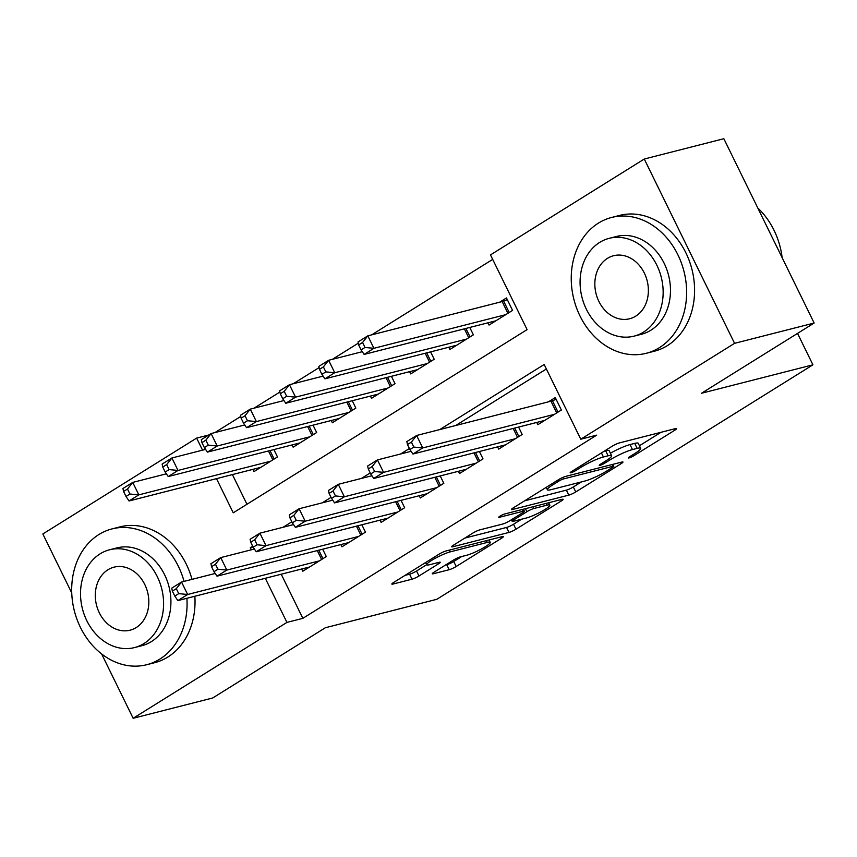 <?xml version="1.0" encoding="UTF-8"?>
<svg xmlns="http://www.w3.org/2000/svg" width="857" height="857" viewBox="0 0 857 857"><rect width="100%" height="100%" fill="white"/><g stroke="black" fill="none" stroke-linecap="round" stroke-linejoin="round"><path stroke-width="1.29" d="M629.059 457.917A3.857 0.568 153.9 0 0 633.944 455.678L674.802 430.203A5.506 0.803 153.9 0 0 676.623 428.575A5.506 0.803 153.9 0 0 675.52 428.596L619.279 442.951A5.506 0.803 153.9 0 0 612.305 446.154L571.448 471.629A3.857 0.568 153.9 0 0 570.173 472.764A3.857 0.568 153.9 0 0 570.944 472.743A3.857 0.568 153.9 0 0 575.818 470.504L581.11 467.215A17.611 2.571 153.9 0 1 603.414 456.985L608.106 455.795A17.611 2.571 153.9 0 1 611.609 455.71A17.611 2.571 153.9 0 1 605.792 460.916L600.511 464.205A3.857 0.568 153.9 0 0 599.236 465.34A3.857 0.568 153.9 0 0 599.996 465.33A3.857 0.568 153.9 0 0 604.881 463.091L610.173 459.791A17.611 2.571 153.9 0 1 632.477 449.571L637.158 448.372A17.611 2.571 153.9 0 1 640.672 448.297A17.611 2.571 153.9 0 1 634.855 453.492L629.563 456.792A3.857 0.568 153.9 0 0 628.288 457.927A3.857 0.568 153.9 0 0 629.059 457.917M434.135 572.122A5.506 0.803 153.9 0 0 432.324 573.751A5.506 0.803 153.9 0 0 433.417 573.729L449.197 569.701A5.506 0.803 153.9 0 0 456.17 566.509L501.549 538.217A5.506 0.803 153.9 0 0 503.37 536.589A5.506 0.803 153.9 0 0 502.266 536.611L446.026 550.965A5.506 0.803 153.9 0 0 439.052 554.158L393.674 582.449A5.506 0.803 153.9 0 0 391.853 584.078A5.506 0.803 153.9 0 0 392.956 584.056L412.013 579.193A5.506 0.803 153.9 0 0 418.987 575.99L438.409 563.885A5.506 0.803 153.9 0 0 440.219 562.256A5.506 0.803 153.9 0 0 439.127 562.288L429.668 564.699A14.719 2.153 153.9 0 1 426.743 564.763A14.719 2.153 153.9 0 1 435.077 558.389A14.719 2.153 153.9 0 1 450.246 551.865L487.279 542.417A14.719 2.153 153.9 0 1 490.215 542.352A14.719 2.153 153.9 0 1 481.87 548.726A14.719 2.153 153.9 0 1 466.701 555.25L460.53 556.825A5.506 0.803 153.9 0 0 453.557 560.017L434.135 572.122M216.5 478.645L233.243 512.818L527.098 329.624L490.493 254.904L644.271 159.027L723.854 138.716L814.15 323.035L701.508 393.256L812.929 364.825L436.791 599.311L325.371 627.742L212.729 697.973L133.146 718.284L101.608 653.912M814.15 323.035L734.567 343.336L580.778 439.213L544.174 364.493L439.791 429.571M281.225 574.211L302.842 618.347L596.697 435.152L580.778 439.213M302.842 618.347L286.924 622.407L133.146 718.284M568.802 495.132A5.506 0.803 153.9 0 0 575.775 491.939L621.154 463.648A5.506 0.803 153.9 0 0 622.975 462.019A5.506 0.803 153.9 0 0 621.871 462.052L565.631 476.396A5.506 0.803 153.9 0 0 558.657 479.599L513.279 507.89A5.506 0.803 153.9 0 0 511.458 509.508A5.506 0.803 153.9 0 0 512.561 509.487L568.802 495.132L566.359 490.15A5.506 0.803 153.9 0 0 573.333 486.958L581.378 481.945M561.346 500.927L515.968 529.219A5.506 0.803 153.9 0 1 508.994 532.422L452.753 546.766A5.506 0.803 153.9 0 1 451.66 546.798A5.506 0.803 153.9 0 1 453.471 545.17L472.893 533.065A5.506 0.803 153.9 0 1 479.866 529.862L502.673 524.045A5.506 0.803 153.9 0 0 509.647 520.852L522.534 512.818A5.506 0.803 153.9 0 0 524.345 511.19A5.506 0.803 153.9 0 0 523.252 511.222L499.502 517.274A3.857 0.568 153.9 0 1 498.742 517.296A3.857 0.568 153.9 0 1 500.917 515.625A3.857 0.568 153.9 0 1 504.891 513.921L562.074 499.331A5.506 0.803 153.9 0 1 563.167 499.31A5.506 0.803 153.9 0 1 561.346 500.927L560.735 499.674M536.771 422.437L537.864 424.686L561.378 410.032L555.272 397.573L548.416 401.847M497.585 446.861L498.688 449.111L522.192 434.456L518.581 427.075M458.409 471.286L459.502 473.535L483.016 458.881L479.406 451.5M419.223 495.721L420.326 497.96L443.83 483.305L440.219 475.935M380.047 520.145L381.14 522.384L404.654 507.73L401.044 500.359M340.861 544.57L341.964 546.809L365.468 532.154L361.858 524.784M546.38 368.981L455.71 425.511M322.682 549.208L326.292 556.579L302.778 571.244L301.685 568.994M492.689 259.392L371.584 334.894M358.28 343.186L332.398 359.319M319.104 367.61L293.223 383.743M279.918 392.035L254.036 408.168M240.742 416.459L214.861 432.592M232.418 474.585L246.955 504.27M487.965 322.81L489.058 325.06L512.572 310.395L506.466 297.947L499.61 302.221M469.775 327.449L473.385 334.83L449.882 349.485L448.779 347.235M430.589 351.873L434.21 359.254L410.696 373.909L409.603 371.659M391.413 376.309L395.023 383.679L371.52 398.334L370.417 396.084M352.238 400.733L355.848 408.103L332.334 422.758L331.241 420.519M313.051 425.158L316.662 432.528L293.158 447.183L292.055 444.944M273.876 449.582L277.486 456.952L253.972 471.607L252.879 469.368M812.929 364.825L797.524 333.394M644.271 159.027L734.567 343.336M71.742 592.948L42.85 533.965L196.639 438.098L202.541 450.161M208.787 434.992L196.639 438.098M252.676 546.22L250.319 547.687L251.358 549.798M265.306 578.282L286.924 622.407M409.4 448.511L400.605 453.996M370.224 472.935L361.429 478.42M331.038 497.36L322.253 502.845M291.862 521.795L283.067 527.269M253.061 546.991L250.319 547.687M640.672 448.297L638.229 443.315A17.611 2.571 153.9 0 0 634.726 443.39L637.158 448.372M610.388 453.224A17.611 2.571 153.9 0 1 630.034 444.59L634.726 443.39M611.609 455.71L609.166 450.728A17.611 2.571 153.9 0 0 605.663 450.814L608.106 455.795M604.26 451.168L605.663 450.814M639.429 445.758L660.993 432.314M524.655 500.799L566.359 490.15M612.551 467.397A3.857 0.568 153.9 0 0 613.816 466.262A3.857 0.568 153.9 0 0 613.055 466.283L563.681 478.881A3.857 0.568 153.9 0 0 558.807 481.12L553.226 484.591A17.611 2.571 153.9 0 0 547.409 489.786A17.611 2.571 153.9 0 0 550.922 489.711L584.667 481.098A17.611 2.571 153.9 0 0 606.97 470.879L612.551 467.397M521.581 519.224L513.525 524.238L515.968 529.219M464.848 538.078L506.562 527.441A5.506 0.803 153.9 0 0 513.525 524.238M526.348 518.003A14.719 2.153 153.9 0 0 541.517 511.49A14.719 2.153 153.9 0 0 549.851 505.116A14.719 2.153 153.9 0 0 546.927 505.18L533.879 508.512A5.506 0.803 153.9 0 0 526.905 511.704L514.018 519.738A5.506 0.803 153.9 0 0 512.207 521.356A5.506 0.803 153.9 0 0 513.3 521.335L526.348 518.003M405.05 575.358L409.571 574.211A5.506 0.803 153.9 0 0 416.545 571.008L426.7 564.677M445.511 565.031L446.754 564.72A5.506 0.803 153.9 0 0 453.728 561.528L461.773 556.504M358.655 344.921L361.097 349.902L365.007 347.46L362.575 342.479L358.655 344.921L358.022 341.954L367.814 335.848L373.92 348.306L364.129 354.412L495.914 320.786M507.323 299.693L503.627 301.086A5.603 0.814 -26.1 0 1 502.159 301.568L367.814 335.848L362.575 342.479M505.716 314.669L373.92 348.306L365.007 347.46M364.129 354.412L361.097 349.902M407.461 444.547L409.903 449.529L413.824 447.086L411.381 442.105L407.461 444.547L406.829 441.591L416.631 435.485L422.726 447.932L554.522 414.306M413.824 447.086L422.726 447.932L412.935 454.039L544.72 420.412M411.381 442.105L416.631 435.485L550.965 401.194A5.603 0.814 153.9 0 0 552.433 400.722L556.129 399.319M409.903 449.529L412.935 454.039M782.152 257.721A70.092 56.798 -104.3 0 0 757.792 207.983M659.44 347.642A70.092 56.798 -104.3 0 0 681.358 262.906A70.092 56.798 -104.3 0 0 611.609 217.464A70.092 56.798 -104.3 0 0 598.432 223.109A70.092 56.798 -104.3 0 0 576.515 307.845A70.092 56.798 -104.3 0 0 646.264 353.288A70.092 56.798 -104.3 0 0 659.44 347.642M646.264 353.288L654.223 351.252A70.092 56.798 -104.3 0 0 667.399 345.607A70.092 56.798 -104.3 0 0 689.317 260.882A70.092 56.798 -104.3 0 0 619.557 215.428L611.609 217.464M609.134 238.342L616.462 236.478A50.467 40.89 75.7 0 1 666.682 269.194A50.467 40.89 75.7 0 1 650.902 330.202A50.467 40.89 75.7 0 1 641.411 334.273L634.094 336.137A50.467 40.89 -104.3 0 0 643.575 332.077A50.467 40.89 -104.3 0 0 659.354 271.069A50.467 40.89 -104.3 0 0 609.134 238.342A50.467 40.89 -104.3 0 0 599.654 242.413A50.467 40.89 -104.3 0 0 583.874 303.421A50.467 40.89 -104.3 0 0 634.094 336.137M607.463 258.353A32.523 26.353 -104.3 0 0 597.286 297.668A32.523 26.353 -104.3 0 0 629.649 318.75A32.523 26.353 -104.3 0 0 635.765 316.137A32.523 26.353 -104.3 0 0 645.932 276.822A32.523 26.353 -104.3 0 0 613.569 255.729A32.523 26.353 -104.3 0 0 607.463 258.353M184.051 581.4A70.092 56.798 -104.3 0 0 112.053 528.898A70.092 56.798 -104.3 0 0 98.876 534.543A70.092 56.798 -104.3 0 0 76.959 619.279A70.092 56.798 -104.3 0 0 146.708 664.721A70.092 56.798 -104.3 0 0 159.884 659.076A70.092 56.798 -104.3 0 0 186.901 598.282M146.708 664.721L154.667 662.686A70.092 56.798 -104.3 0 0 167.843 657.04A70.092 56.798 -104.3 0 0 194.85 596.258M192.011 579.364A70.092 56.798 -104.3 0 0 120.012 526.862L112.053 528.898M109.578 549.776L116.906 547.912A50.467 40.89 75.7 0 1 167.126 580.628A50.467 40.89 75.7 0 1 151.346 641.636A50.467 40.89 75.7 0 1 141.855 645.707L134.538 647.571A50.467 40.89 -104.3 0 0 144.019 643.511A50.467 40.89 -104.3 0 0 159.798 582.503A50.467 40.89 -104.3 0 0 109.578 549.776A50.467 40.89 -104.3 0 0 100.098 553.847A50.467 40.89 -104.3 0 0 84.318 614.855A50.467 40.89 -104.3 0 0 134.538 647.571M107.907 569.787A32.523 26.353 -104.3 0 0 97.741 609.102A32.523 26.353 -104.3 0 0 130.103 630.184A32.523 26.353 -104.3 0 0 136.209 627.57A32.523 26.353 -104.3 0 0 146.386 588.256A32.523 26.353 -104.3 0 0 114.013 567.163A32.523 26.353 -104.3 0 0 107.907 569.787M319.468 369.346L321.911 374.327L325.831 371.884L323.389 366.903L319.468 369.346L318.847 366.389L328.638 360.283L334.733 372.731L324.942 378.837L456.738 345.21M362.297 351.691L328.638 360.283L323.389 366.903M466.529 339.104L334.733 372.731L325.831 371.884M324.942 378.837L321.911 374.327M280.293 393.77L282.735 398.751L286.656 396.309L284.213 391.328L280.293 393.77L279.661 390.813L289.462 384.707L295.558 397.155L285.767 403.261L417.552 369.635M323.11 376.116L289.462 384.707L284.213 391.328M427.354 363.529L295.558 397.155L286.656 396.309M285.767 403.261L282.735 398.751M241.117 418.195L243.549 423.176L247.469 420.733L245.027 415.752L241.117 418.195L240.485 415.238L250.276 409.132L256.382 421.58L246.58 427.686L378.376 394.059M283.935 400.54L250.276 409.132L245.027 415.752M388.167 387.953L256.382 421.58L247.469 420.733M246.58 427.686L243.549 423.176M201.931 442.619L204.373 447.6L208.294 445.158L205.851 440.177L201.931 442.619L201.299 439.662L211.101 433.556L217.196 446.015L207.405 452.121L339.19 418.484M244.748 424.965L211.101 433.556L205.851 440.177M348.992 412.378L217.196 446.015L208.294 445.158M207.405 452.121L204.373 447.6M368.285 468.972L370.717 473.953L374.638 471.511L372.195 466.529L368.285 468.972L367.653 466.015L377.444 459.909L383.55 472.357L515.336 438.73M374.638 471.511L383.55 472.357L373.748 478.463L505.544 444.837M372.195 466.529L377.444 459.909L411.103 451.318M370.717 473.953L373.748 478.463M329.099 493.396L331.541 498.378L335.462 495.935L333.019 490.954L329.099 493.396L328.467 490.44L338.269 484.334L344.364 496.781L476.16 463.155M335.462 495.935L344.364 496.781L334.573 502.888L466.358 469.261M333.019 490.954L338.269 484.334L371.927 475.742M331.541 498.378L334.573 502.888M289.923 517.821L292.355 522.802L296.276 520.36L293.833 515.378L289.923 517.821L289.291 514.864L299.082 508.758L305.188 521.206L436.974 487.579M296.276 520.36L305.188 521.206L295.386 527.323L427.182 493.686M293.833 515.378L299.082 508.758L332.741 500.167M292.355 522.802L295.386 527.323M250.737 542.245L253.179 547.227L257.1 544.784L254.658 539.803L250.737 542.245L250.105 539.289L259.907 533.183L266.002 545.641L397.798 512.004M257.1 544.784L266.002 545.641L256.211 551.747L387.996 518.11M254.658 539.803L259.907 533.183L293.565 524.591M253.179 547.227L256.211 551.747M162.755 467.054L165.187 472.036L169.108 469.593L166.665 464.601L162.755 467.054L162.123 464.087L171.914 457.981L178.02 470.439L168.218 476.546L300.014 442.908M205.573 449.389L171.914 457.981L166.665 464.601M309.805 436.802L178.02 470.439L169.108 469.593M168.218 476.546L165.187 472.036M211.561 566.681L213.993 571.662L217.914 569.219L215.471 564.238L211.561 566.681L210.929 563.713L220.72 557.607L226.826 570.066L358.612 536.428M217.914 569.219L226.826 570.066L217.025 576.172L348.82 542.535M215.471 564.238L220.72 557.607L254.379 549.026M213.993 571.662L217.025 576.172M123.569 491.479L126.011 496.46L129.932 494.018L127.489 489.036L123.569 491.479L122.937 488.511L132.739 482.405L138.834 494.864L129.043 500.97L260.828 467.333M166.397 473.825L132.739 482.405L127.489 489.036M270.63 461.227L138.834 494.864L129.932 494.018M129.043 500.97L126.011 496.46M172.375 591.105L174.817 596.086L178.738 593.644L176.296 588.663L172.375 591.105L171.743 588.138L181.545 582.032L187.64 594.49L319.436 560.853M178.738 593.644L187.64 594.49L177.849 600.596L309.634 566.97M176.296 588.663L181.545 582.032L215.203 573.451M174.817 596.086L177.849 600.596M633.334 454.446L633.944 455.678M575.218 469.272L575.818 470.504M604.281 461.859L604.881 463.091M630.034 444.59L632.477 449.571M609.477 458.377L610.173 459.791M601.432 452.935L603.414 456.985M580.5 465.972L581.11 467.215M674.18 428.939L674.802 430.203M512.154 508.662L512.561 509.487M620.532 462.384L621.154 463.648M573.333 486.958L575.775 491.939M612.187 464.515L613.055 466.283M562.942 477.37L563.681 478.881M558.196 479.877L558.807 481.12M552.626 483.359L553.226 484.591M506.562 527.441L508.994 532.422M452.346 545.941L452.753 546.766M522.384 509.454L523.252 511.222M499.224 516.696L499.502 517.274M546.059 503.413L546.927 505.18M533.011 506.744L533.879 508.512M525.427 508.683L526.905 511.704M513.418 518.496L514.018 519.738M486.412 540.66L487.279 542.417M449.389 550.108L450.246 551.865M437.788 562.631L438.409 563.885M416.545 571.008L418.987 575.99M409.571 574.211L412.013 579.193M392.549 583.221L392.956 584.056M500.927 536.953L501.549 538.217M453.728 561.528L456.17 566.509M446.754 564.72L449.197 569.701M433.01 572.894L433.417 573.729M503.627 301.086L509.208 312.494M502.159 301.568L507.901 313.308M556.718 412.935L550.965 401.194M558.025 412.121L552.433 400.722M465.887 328.445L470.032 336.919M464.365 328.831L468.725 337.733M426.7 352.87L430.857 361.343M425.19 353.255L429.55 362.157M387.525 377.294L391.67 385.768M386.004 377.68L390.363 386.582M348.338 401.719L352.495 410.192M346.828 402.115L351.188 411.006M517.532 437.359L513.172 428.457M518.839 436.545L514.693 428.072M478.356 461.784L473.996 452.882M479.663 460.97L475.506 452.496M439.17 486.208L434.81 477.317M440.477 485.394L436.331 476.921M399.994 510.633L395.634 501.741M401.301 509.819L397.145 501.356M309.163 426.154L313.308 434.617M307.642 426.54L312.002 435.431M360.808 535.068L356.448 526.166M362.115 534.254L357.969 525.78M269.976 450.578L274.133 459.052M268.466 450.964L272.826 459.866M321.632 559.492L317.272 550.59M322.939 558.678L318.783 550.205M612.884 464.344L613.816 466.262M546.22 487.354L547.409 489.786M523.37 509.208L524.345 511.19M548.694 502.748L549.851 505.116M511.415 519.749L512.207 521.356M489.047 539.985L490.215 542.352M425.64 562.524L426.743 564.763"/></g></svg>

